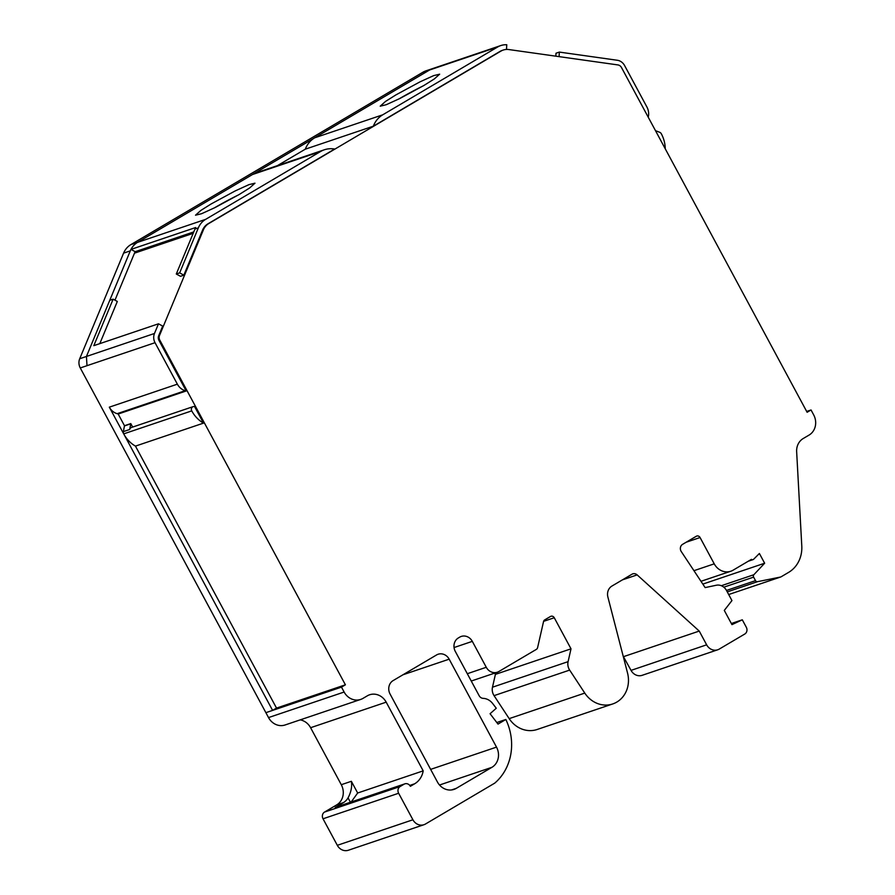 <?xml version="1.0" encoding="UTF-8"?>
<svg xmlns="http://www.w3.org/2000/svg" width="895" height="895" viewBox="0 0 895 895"><rect width="100%" height="100%" fill="white"/><g stroke="black" fill="none" stroke-linecap="round" stroke-linejoin="round"><path stroke-width="1.34" d="M424.006 85.417L434.343 78.928L439.669 74.173L433.627 75.639L419.912 81.904L395.87 94.926L385.532 101.415L380.218 106.181L386.248 104.704L399.975 98.439L424.006 85.417M423.369 85.797A33.764 2.752 -28.3 0 0 398.913 98.965M211.186 203.937L200.849 210.426L195.524 215.192L201.565 213.726L215.281 207.461L239.323 194.428L249.66 187.95L254.974 183.184L248.933 184.65L235.217 190.915L211.186 203.937M764.643 563.223L753.858 574.724A2.014 1.812 71.3 0 0 753.612 577.118L755.514 580.642A2.014 1.812 71.3 0 0 757.528 581.672L780.406 577.062A3.021 2.719 71.3 0 0 781.167 576.772L788.64 572.364A30.229 27.152 71.3 0 0 801.786 546.006L796.651 451.706A15.114 13.57 -108.7 0 1 803.218 438.528L809.08 435.071A15.114 13.57 71.3 0 0 813.678 414.877L811.038 409.966L807.122 412.282L621.51 67.561A5.034 4.52 71.3 0 0 617.897 64.921L508.886 49.561A15.114 13.57 71.3 0 0 503.158 50.075A15.114 13.57 71.3 0 0 500.864 51.138L208.826 223.515A15.114 13.57 71.3 0 0 203.378 229.892L159.511 335.491A5.034 4.52 71.3 0 0 159.791 340.1L345.403 684.809L341.487 687.125L344.127 692.036A15.114 13.57 71.3 0 0 360.707 699.42A15.114 13.57 71.3 0 0 363.012 698.368L367.319 695.829A15.114 13.57 -108.7 0 1 369.624 694.777A15.114 13.57 -108.7 0 1 386.192 702.161L423.19 770.863A20.16 18.101 -108.7 0 1 414.676 783.774L410.369 786.313A5.034 4.52 71.3 0 0 404.07 784.199L400.166 786.515A5.034 4.52 71.3 0 0 398.633 793.25L412.919 819.775A10.08 9.051 71.3 0 0 423.961 824.709A10.08 9.051 71.3 0 0 425.505 824.004L494.745 783.125A52.615 47.245 71.3 0 0 505.832 719.479L498.012 724.1L490.08 713.729L496.266 708.247L492.642 703.504A13.347 11.993 71.3 0 0 483.177 698.357A5.034 4.52 -108.7 0 1 479.138 695.683L455.298 651.415A10.08 9.051 -108.7 0 1 458.363 637.945L459.728 637.139A10.08 9.051 -108.7 0 1 461.261 636.434A10.08 9.051 -108.7 0 1 472.314 641.368L486.276 667.29A10.08 9.051 71.3 0 0 497.329 672.223A10.08 9.051 71.3 0 0 498.862 671.518L536.362 649.378A3.021 2.719 71.3 0 0 537.604 647.622L543.533 621.6A3.021 2.719 -108.7 0 1 544.775 619.843L550.492 616.476A3.021 2.719 -108.7 0 1 554.262 617.74L571.01 648.83L568.09 661.651A10.08 9.051 71.3 0 0 569.164 669.259A10.08 9.051 71.3 0 0 569.656 670.098L584.782 693.088A26.705 23.986 71.3 0 0 612.751 703.94A26.705 23.986 71.3 0 0 627.54 673.029L607.884 597.021A10.08 9.051 -108.7 0 1 611.934 586.057L631.982 574.221A5.034 4.52 -108.7 0 1 637.15 574.892L699.241 631.076L706.647 644.825A10.125 9.084 71.3 0 0 717.745 649.781A10.125 9.084 71.3 0 0 719.289 649.065L744.774 634.029A5.057 4.542 71.3 0 0 746.318 627.272L742.302 619.81L731.953 624.632L724.29 610.412L731.942 600.579L726.483 590.443A10.125 9.084 71.3 0 0 716.324 585.24L705.148 587.59L681.296 551.6A5.09 4.576 -108.7 0 1 682.583 544.35L696.288 536.262A3.021 2.719 -108.7 0 1 700.069 537.526L714.232 563.839A15.114 13.57 71.3 0 0 730.812 571.234A15.114 13.57 71.3 0 0 733.117 570.171L751.442 559.353A2.014 1.812 71.3 0 0 753.713 559.185L759.396 553.49L764.643 563.223L702.832 584.099M494.722 673.107L495.405 674.371L492.485 687.203A10.08 9.051 71.3 0 0 493.559 694.8A10.08 9.051 71.3 0 0 494.051 695.639L509.177 718.629A26.705 23.986 71.3 0 0 537.157 729.481L612.751 703.94M277.428 165.631L305.318 149.174A25.194 22.621 -108.7 0 1 314.179 138.121A25.194 22.621 -108.7 0 1 314.682 137.808L429.589 69.989L422.876 72.26A20.16 18.101 -108.7 0 1 425.942 70.85L500.708 45.589A20.16 18.101 -108.7 0 1 506.771 44.75L506.492 49.449M99.804 343.635L117.323 301.447L113.128 299.154L109.772 300.284L130.301 250.868A20.16 18.101 -108.7 0 1 130.994 249.392L195.681 227.531A20.16 18.101 71.3 0 0 194.987 229.008L176.293 274.004L180.488 276.298L183.844 275.168L202.538 230.172A15.114 13.57 -108.7 0 1 207.987 223.795L322.435 156.233A20.16 18.101 71.3 0 1 323.352 155.696L334.64 149.04A25.194 22.621 71.3 0 0 324.348 149.778L256.306 172.769A25.194 22.621 71.3 0 0 252.983 174.234L314.179 138.121M503.158 50.075L502.319 50.366A15.114 13.57 71.3 0 0 500.014 51.418L385.566 118.979A20.16 18.101 71.3 0 0 384.649 119.516L373.36 126.184A25.194 22.621 -108.7 0 1 382.724 114.817L497.642 46.999A20.16 18.101 -108.7 0 1 500.708 45.589M130.994 249.392A20.16 18.101 -108.7 0 1 137.561 242.366A20.16 18.101 71.3 0 0 130.994 249.392L135.212 251.696A15.114 13.57 -108.7 0 0 134.496 253.162L193.197 233.326M114.974 300.161L134.496 253.162M135.458 446.113L276.521 708.09L272.606 710.395L123.734 433.918A29.636 26.615 71.3 0 0 135.458 446.113L203.501 423.122L194.607 406.598A3.021 2.719 71.3 0 0 191.754 410.872A29.636 26.615 71.3 0 0 203.501 423.122M132.65 427.072L130.782 423.592L124.483 425.718A10.08 9.051 -108.7 0 1 124.439 425.93L123.376 431.625A3.021 2.719 71.3 0 0 123.711 433.874L109.324 407.158A13.101 11.769 71.3 0 0 117.167 413.68L117.256 413.703A10.08 9.051 -108.7 0 1 118.185 414.027L186.194 390.97L158.952 340.38A5.034 4.52 -108.7 0 1 158.672 335.77L162.689 326.104L158.493 323.8L154.477 333.477A10.08 9.051 71.3 0 0 155.036 342.695L177.367 384.168A13.101 11.769 71.3 0 0 185.209 390.69L186.194 390.97M124.483 425.718L118.185 414.027M193.79 231.906L135.212 251.696M341.487 687.125L265.882 712.666L268.522 717.577A15.114 13.57 71.3 0 0 285.102 724.972L360.707 699.42M404.842 783.852L335.961 807.133A5.034 4.52 71.3 0 0 335.189 807.48L343.411 802.625L336.688 804.896L324.561 812.056A5.034 4.52 71.3 0 0 323.028 818.791L337.314 845.316A10.08 9.051 71.3 0 0 348.356 850.25L423.961 824.709M505.832 719.479L496.814 722.522M571.01 648.83L495.405 674.371M623.2 656.214L631.042 670.377A10.125 9.084 71.3 0 0 642.14 675.322L717.745 649.781M699.241 631.076L623.636 656.617M742.302 619.81L731.349 623.513M265.882 712.666L80.27 367.957A10.08 9.051 -108.7 0 1 79.711 358.738L123.588 253.14A20.16 18.101 -108.7 0 1 130.838 244.637L422.876 72.26M555.817 56.172L555.996 53.219L559.353 52.089L617.349 60.267A10.08 9.051 -108.7 0 1 624.587 65.536L646.917 107.008A13.101 11.769 -108.7 0 1 648.237 117.2M811.038 409.966L806.675 411.443M300.194 719.871A15.114 13.57 -108.7 0 1 310.599 727.713L341.286 784.702A15.114 13.57 71.3 0 1 336.688 804.896M343.411 802.625A15.114 13.57 71.3 0 0 348.054 797.859C351.12 792.075 352.216 786.548 351.366 781.301L341.286 784.702M436.57 654.95L393.14 680.58A10.08 9.051 71.3 0 0 390.075 694.05L437.431 781.995A15.114 13.57 71.3 0 0 454.011 789.39A15.114 13.57 71.3 0 0 456.316 788.327L491.926 767.317A15.114 13.57 71.3 0 0 496.512 747.124L449.167 659.168A10.08 9.051 71.3 0 0 438.114 654.245A10.08 9.051 71.3 0 0 436.57 654.95M276.521 708.09L345.403 684.809M350.661 802.703L357.664 793.004L423.19 770.863M305.318 149.174L373.36 126.184M324.348 149.778A25.194 22.621 71.3 0 0 320.511 151.546L205.604 219.376A20.16 18.101 71.3 0 0 198.343 227.878L179.66 272.863L183.844 275.168M176.293 274.004L179.66 272.863M238.685 194.808A33.764 2.752 -28.3 0 0 214.185 207.998M252.983 174.234A25.194 22.621 71.3 0 0 252.468 174.536L137.561 242.366L130.838 244.637M158.493 323.8L93.807 345.66L113.128 299.154M124.483 411.901A10.08 9.051 71.3 0 0 123.555 411.577L124.45 411.834M193.13 406.632L131.386 427.497A3.021 2.719 71.3 0 0 129.685 429.499L130.748 423.805A10.08 9.051 71.3 0 0 130.782 423.592M123.376 431.625L129.685 429.499M559.353 52.089L559.084 56.631M655.498 130.681L659.637 132.27A3.021 2.719 -108.7 0 1 661.293 133.724A29.636 26.615 -108.7 0 1 665.242 148.783M569.656 670.098L494.051 695.639M500.014 51.418L500.864 51.138M344.127 692.036L268.522 717.577M398.633 793.25L323.028 818.791M400.166 786.515L324.561 812.056M412.919 819.775L337.314 845.316M472.314 641.368L454.056 647.544M486.276 667.29L467.302 673.711M554.262 617.74L543.601 621.343M568.09 661.651L492.485 687.203M584.782 693.088L509.177 718.629M637.15 574.892L622.405 579.87M706.647 644.825L631.042 670.377M700.069 537.526L686.208 542.213M714.232 563.839L693.949 570.686M753.858 574.724L721.325 585.722M753.612 577.118L723.809 587.187M755.514 580.642L726.483 590.443M757.528 581.672L727.266 591.897M780.406 577.062L728.687 594.537L780.708 576.984M191.754 410.872L123.711 433.874A29.636 26.615 71.3 0 0 123.734 433.918M109.324 407.158L177.367 384.168M80.27 367.957L155.036 342.695M86.994 365.686L86.435 356.467L79.711 358.738M154.477 333.477L86.435 356.467L109.772 300.284M130.301 250.868L123.588 253.14M429.589 69.989A20.16 18.101 -108.7 0 1 429.6 69.989L497.642 46.999M386.192 702.161L310.599 727.713M404.07 784.199L335.189 807.48M351.366 781.301L357.664 793.004M350.415 802.244L348.054 797.859M496.512 747.124L430.64 769.376M449.167 659.168L402.985 674.774M491.926 767.317L439.523 785.016M456.316 788.327L451.539 789.949M158.952 340.38L159.791 340.1M158.672 335.77L159.511 335.491M202.538 230.172L203.378 229.892M207.987 223.795L208.826 223.515M409.776 785.43L414.676 783.774M194.987 229.008L198.343 227.878M137.561 242.366L205.604 219.376M252.468 174.536L320.511 151.546M117.167 413.68L185.209 390.69M117.256 413.703L123.555 411.577M124.439 425.93L130.748 423.805M382.724 114.817L314.682 137.808M497.329 672.223L471.251 681.039M730.812 571.234L700.986 581.303M753.042 559.621L748.242 561.243"/></g></svg>
